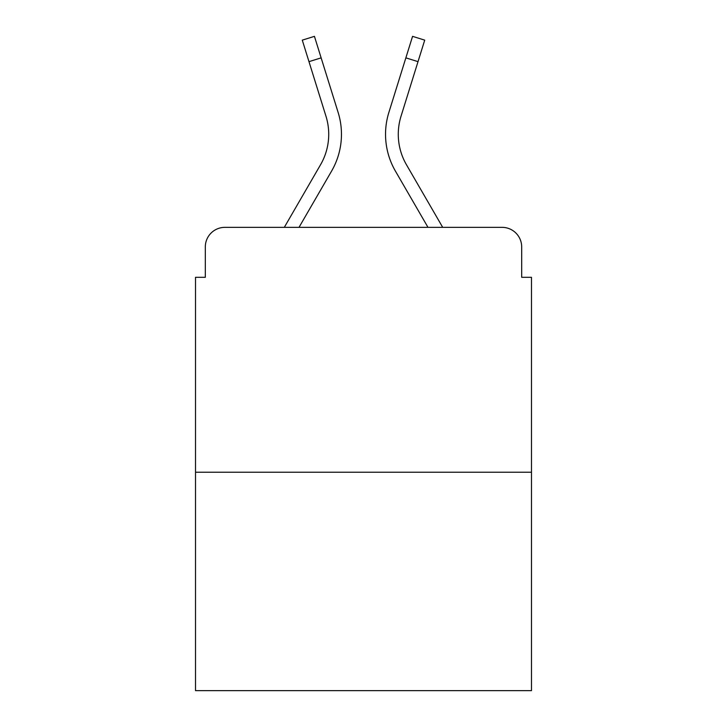 <?xml version="1.0" encoding="UTF-8"?>
<svg xmlns="http://www.w3.org/2000/svg" width="727" height="727" viewBox="0 0 727 727"><rect width="100%" height="100%" fill="white"/><g stroke="black" fill="none" stroke-linecap="round" stroke-linejoin="round"><path stroke-width="1.09" d="M205.314 246.944L205.314 277.305L205.314 246.944A19.593 19.593 0 0 1 224.907 227.351L284.302 227.351L320.552 164.729A60.732 60.732 0 0 0 325.978 116.247L302.278 40.139L314.437 36.35L338.137 112.458A73.463 73.463 0 0 1 331.576 171.109L299.015 227.351L427.985 227.351L395.424 171.109A73.463 73.463 0 0 1 388.863 112.458L412.563 36.35L424.722 40.139L418.016 61.65L405.866 57.86M531.482 472.223L195.518 472.223L195.518 690.65L531.482 690.65L531.482 277.305L521.686 277.305L521.686 246.944A19.593 19.593 0 0 0 502.093 227.351L224.907 227.351M195.518 472.223L195.518 277.305L205.314 277.305M406.448 164.729A60.732 60.732 0 0 1 401.022 116.247A60.732 60.732 0 0 0 406.448 164.729A60.732 60.732 0 0 1 401.022 116.247A60.732 60.732 0 0 0 406.448 164.729A60.732 60.732 0 0 1 401.022 116.247A60.732 60.732 0 0 0 406.448 164.729A60.732 60.732 0 0 1 401.022 116.247A60.732 60.732 0 0 0 406.448 164.729L442.698 227.351L502.093 227.351M521.686 277.305L521.686 246.944M321.134 57.86L338.137 112.458L321.134 57.86L338.137 112.458L321.134 57.86L338.137 112.458L321.134 57.86L338.137 112.458L321.134 57.86L338.137 112.458L321.134 57.86L338.137 112.458L321.134 57.86L338.137 112.458L321.134 57.86L338.137 112.458L321.134 57.86L338.137 112.458L321.134 57.86L338.137 112.458L321.134 57.86L338.137 112.458L321.134 57.86L308.984 61.65M320.552 164.729A60.732 60.732 0 0 0 325.978 116.247A60.732 60.732 0 0 1 320.552 164.729A60.732 60.732 0 0 0 325.978 116.247A60.732 60.732 0 0 1 320.552 164.729A60.732 60.732 0 0 0 325.978 116.247A60.732 60.732 0 0 1 320.552 164.729A60.732 60.732 0 0 0 325.978 116.247A60.732 60.732 0 0 1 320.552 164.729A60.732 60.732 0 0 0 325.978 116.247A60.732 60.732 0 0 1 320.552 164.729A60.732 60.732 0 0 0 325.978 116.247A60.732 60.732 0 0 1 320.552 164.729A60.732 60.732 0 0 0 325.978 116.247A60.732 60.732 0 0 1 320.552 164.729A60.732 60.732 0 0 0 325.978 116.247A60.732 60.732 0 0 1 320.552 164.729A60.732 60.732 0 0 0 325.978 116.247A60.732 60.732 0 0 1 320.552 164.729A60.732 60.732 0 0 0 325.978 116.247A60.732 60.732 0 0 1 320.552 164.729A60.732 60.732 0 0 0 325.978 116.247M401.022 116.247L418.016 61.65"/></g></svg>

